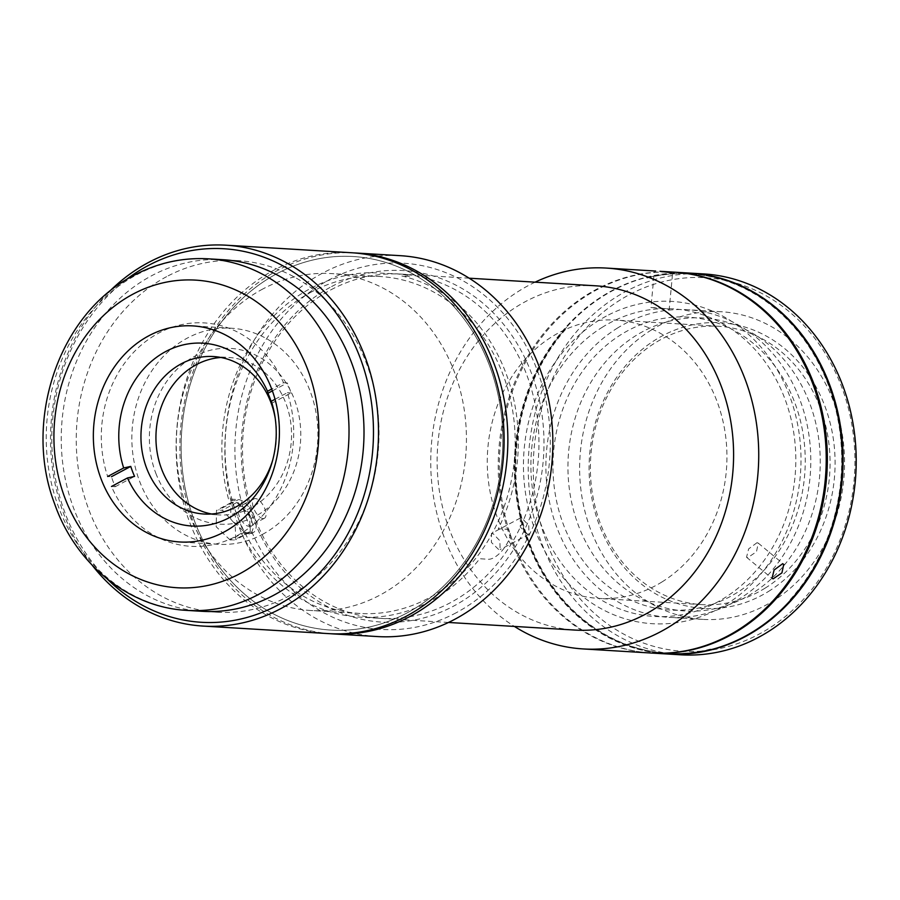 <?xml version="1.0" encoding="UTF-8"?>
<svg xmlns="http://www.w3.org/2000/svg" width="900" height="900" viewBox="0 0 900 900"><rect width="100%" height="100%" fill="white"/><g stroke="black" fill="none" stroke-linecap="round" stroke-linejoin="round"><path stroke-width="0.67" stroke-dasharray="4.5 3.38" d="M155.801 473.209A88.054 75.645 -86.6 0 0 255.589 516.15A88.054 75.645 -86.6 0 0 294.356 399.33A88.054 75.645 -86.6 0 0 194.569 356.377A88.054 75.645 -86.6 0 0 155.801 473.209M262.373 534.442A108.236 92.981 -86.6 0 0 316.53 415.744A108.236 92.981 -86.6 0 0 231.379 328.219A108.236 92.981 -86.6 0 0 187.38 338.062A108.236 92.981 -86.6 0 0 133.222 456.761A108.236 92.981 -86.6 0 0 218.374 544.298A108.236 92.981 -86.6 0 0 262.373 534.442M166.612 276.649A176.107 151.29 -86.6 0 0 78.48 469.789A176.107 151.29 -86.6 0 0 217.046 612.214A176.107 151.29 -86.6 0 0 288.63 596.194A176.107 151.29 -86.6 0 0 376.762 403.043A176.107 151.29 -86.6 0 0 238.196 260.629A176.107 151.29 -86.6 0 0 166.612 276.649M275.209 418.207A78.885 67.759 93.4 0 1 275.456 419.738A78.885 67.759 93.4 0 1 273.116 458.719A78.885 67.759 93.4 0 1 272.678 460.204M220.95 357.48A78.885 67.759 93.4 0 1 228.487 357.446A78.885 67.759 93.4 0 1 290.543 421.234A78.885 67.759 93.4 0 1 251.078 507.746A78.885 67.759 93.4 0 1 219.004 514.924A78.885 67.759 93.4 0 1 211.545 513.99M275.04 399.274L287.336 392.715A111.904 96.131 93.4 0 1 236.273 536.13A111.904 96.131 93.4 0 1 111.476 486.484L115.234 486.709A111.904 96.131 93.4 0 1 111.42 476.73L107.663 476.505A111.904 96.131 93.4 0 1 158.737 333.079A111.904 96.131 93.4 0 1 283.523 382.725L271.71 389.025M272.396 390.881L287.269 382.95L283.523 382.725M271.744 403.256L291.082 392.94A111.904 96.131 93.4 0 0 287.269 382.95M287.336 392.715L291.082 392.94M115.234 486.709L134.572 476.392M351.562 252.743A190.789 163.89 -86.6 0 0 274.016 270.101A190.789 163.89 -86.6 0 0 178.537 479.34A190.789 163.89 -86.6 0 0 328.646 633.623M406.811 613.058A187.121 160.74 -86.6 0 0 489.184 364.804A187.121 160.74 -86.6 0 0 277.155 273.544A187.121 160.74 -86.6 0 0 194.782 521.798A187.121 160.74 -86.6 0 0 406.811 613.058A187.121 160.74 93.4 0 1 194.782 521.798A187.121 160.74 93.4 0 1 277.155 273.544A187.121 160.74 93.4 0 1 489.184 364.804A187.121 160.74 93.4 0 1 406.811 613.058M125.302 280.339A187.121 160.74 -86.6 0 0 107.325 579.105M215.685 259.493A176.107 151.29 -86.6 0 0 151.616 275.749A176.107 151.29 -86.6 0 0 62.887 464.58A176.107 151.29 -86.6 0 0 194.569 610.639M108.54 292.354A190.789 163.89 -86.6 0 0 92.126 565.166M230.051 539.933L216.191 526.77L216.518 510.401L222.356 510.199L235.114 523.946L235.8 539.764L230.051 539.933L244.541 532.204L250.29 532.035L249.547 516.262L236.846 502.47L231.007 502.673L230.614 519.064L244.541 532.204M330.525 633.724A190.789 163.89 93.4 0 1 182.138 478.496A190.789 163.89 93.4 0 1 277.762 270.326A190.789 163.89 93.4 0 1 353.441 252.866M377.392 636.559A190.789 163.89 93.4 0 1 227.284 482.276A190.789 163.89 93.4 0 1 322.751 273.026A190.789 163.89 93.4 0 1 400.309 255.679M456.154 612.776A183.442 157.59 93.4 0 1 248.287 523.305A183.442 157.59 93.4 0 1 329.051 279.911A183.442 157.59 93.4 0 1 536.918 369.394A183.442 157.59 93.4 0 1 456.154 612.776M331.594 286.571A176.107 151.29 93.4 0 1 531.146 372.465A176.107 151.29 93.4 0 1 453.611 606.116A176.107 151.29 93.4 0 1 254.059 520.222A176.107 151.29 93.4 0 1 331.594 286.571M330.986 289.789A172.44 148.14 93.4 0 1 526.387 373.894A172.44 148.14 93.4 0 1 450.461 602.674A172.44 148.14 93.4 0 1 255.071 518.569A172.44 148.14 93.4 0 1 330.986 289.789M689.805 273.094A190.789 163.89 -86.6 0 0 603.349 295.571A190.789 163.89 -86.6 0 0 517.702 505.305A190.789 163.89 -86.6 0 0 666.889 653.974M674.246 272.16A190.789 163.89 -86.6 0 0 588.352 294.671A190.789 163.89 -86.6 0 0 502.65 504.079A190.789 163.89 -86.6 0 0 651.33 653.04M651.51 329.906A154.091 132.379 -86.6 0 0 582.345 499.298A154.091 132.379 -86.6 0 0 702.844 619.38A154.091 132.379 -86.6 0 0 772.673 601.222A154.091 132.379 -86.6 0 0 841.849 431.831A154.091 132.379 -86.6 0 0 721.35 311.749A154.091 132.379 -86.6 0 0 651.51 329.906M617.771 327.87A154.091 132.379 -86.6 0 0 548.595 497.272A154.091 132.379 -86.6 0 0 669.094 617.355A154.091 132.379 -86.6 0 0 738.923 599.197A154.091 132.379 -86.6 0 0 808.099 429.795A154.091 132.379 -86.6 0 0 687.6 309.713A154.091 132.379 -86.6 0 0 617.771 327.87M768.341 591.536A143.089 122.918 -86.6 0 0 821.475 397.845A143.089 122.918 -86.6 0 0 655.841 339.593A143.089 122.918 -86.6 0 0 602.707 533.295A143.089 122.918 -86.6 0 0 768.341 591.536M765.034 588.195A139.421 119.767 -86.6 0 0 827.617 434.925A139.421 119.767 -86.6 0 0 718.594 326.284A139.421 119.767 -86.6 0 0 655.414 342.709A139.421 119.767 -86.6 0 0 592.819 495.979A139.421 119.767 -86.6 0 0 701.842 604.62A139.421 119.767 -86.6 0 0 765.034 588.195M661.916 581.996A139.421 119.767 -86.6 0 0 724.5 428.726A139.421 119.767 -86.6 0 0 615.476 320.085A139.421 119.767 -86.6 0 0 552.296 336.51A139.421 119.767 -86.6 0 0 489.713 489.769A139.421 119.767 -86.6 0 0 598.736 598.421A139.421 119.767 -86.6 0 0 661.916 581.996M602.775 326.97A154.091 132.379 -86.6 0 0 545.558 535.567A154.091 132.379 -86.6 0 0 723.926 598.298A154.091 132.379 -86.6 0 0 781.144 389.7A154.091 132.379 -86.6 0 0 602.775 326.97M703.676 273.926A190.789 163.89 -86.6 0 0 617.22 296.404A190.789 163.89 -86.6 0 0 531.574 506.137A190.789 163.89 -86.6 0 0 680.76 654.806M690.176 273.116A190.789 163.89 -86.6 0 0 604.091 295.616A190.789 163.89 -86.6 0 0 518.411 505.136A190.789 163.89 -86.6 0 0 667.26 653.996M620.539 299.756A187.121 160.74 -86.6 0 0 551.059 553.05A187.121 160.74 -86.6 0 0 767.655 629.212A187.121 160.74 -86.6 0 0 837.135 375.919A187.121 160.74 -86.6 0 0 620.539 299.756M636.401 335.284A146.756 126.067 -86.6 0 0 581.906 533.947A146.756 126.067 -86.6 0 0 751.793 593.685A146.756 126.067 -86.6 0 0 806.288 395.021A146.756 126.067 -86.6 0 0 636.401 335.284M621.405 334.384A146.756 126.067 -86.6 0 0 566.91 533.036A146.756 126.067 -86.6 0 0 736.796 592.785A146.756 126.067 -86.6 0 0 791.28 394.121A146.756 126.067 -86.6 0 0 621.405 334.384M667.688 653.288A190.058 163.26 -86.6 0 1 525.184 530.539A190.058 163.26 -86.6 0 1 567.293 327.476L566.539 327.431A190.058 163.26 -86.6 0 0 524.441 530.494A190.058 163.26 -86.6 0 0 666.934 653.242A190.058 163.26 -86.6 0 0 710.201 649.148L710.944 649.192A190.058 163.26 -86.6 0 1 667.688 653.288L666.934 653.242M821.947 368.404A190.058 163.26 -86.6 0 0 690.514 273.87L689.76 273.825A190.058 163.26 -86.6 0 1 832.264 396.574A190.058 163.26 -86.6 0 1 790.155 599.636L790.909 599.681A190.058 163.26 -86.6 0 0 809.505 575.201M690.514 273.87A190.058 163.26 -86.6 0 0 647.246 277.976L646.504 277.931A190.058 163.26 -86.6 0 1 689.76 273.825M595.721 285.806A172.44 148.14 -86.6 0 0 525.623 301.5A172.44 148.14 -86.6 0 0 439.335 490.613A172.44 148.14 -86.6 0 0 575.01 630.067M241.571 533.565A172.44 148.14 -86.6 0 0 359.752 617.119A172.44 148.14 -86.6 0 0 429.84 601.436A172.44 148.14 -86.6 0 0 479.666 558.731L487.17 559.181C499.444 561.431 519.21 529.616 505.811 529.211L498.308 528.761A172.44 148.14 -86.6 0 0 401.782 275.963L409.275 276.424L410.243 275.501L396.686 273.836L370.429 272.655A172.44 148.14 -86.6 0 0 310.365 288.551A172.44 148.14 -86.6 0 0 228.859 500.276L236.362 500.726L250.391 516.094L253.496 527.288L251.291 533.587L241.571 533.565M535.095 282.161A190.789 163.89 -86.6 0 0 528.637 285.412A190.789 163.89 -86.6 0 0 430.931 452.723A190.789 163.89 -86.6 0 0 514.384 626.423M492.637 533.194L491.479 533.43L491.423 542.441L498.994 549.832L500.119 549.619L499.86 540.765L492.637 533.194M673.684 272.126A190.789 163.89 -86.6 0 0 596.126 289.474A190.789 163.89 -86.6 0 0 500.659 498.713A190.789 163.89 -86.6 0 0 650.768 653.006M652.241 307.62L667.924 309.285C674.482 309.397 657.844 307.642 652.241 307.62L650.959 307.53L654.379 270.968M757.046 542.678L748.654 548.887L746.539 557.235L747.72 557.663L756.484 551.745L758.261 543.127L757.046 542.678M527.895 534.42L520.29 527.062L520.38 518.017L521.539 517.781L528.716 525.364L529.02 534.206L527.895 534.42M241.02 506.25A11.002 4.984 61.9 0 0 239.648 506.531A11.002 4.984 61.9 0 0 239.771 517.252A11.002 4.984 61.9 0 0 248.648 526.23A11.002 4.984 61.9 0 0 250.009 525.949A11.002 4.984 61.9 0 0 249.885 515.227A11.002 4.984 61.9 0 0 241.02 506.25M263.081 518.535A11.002 4.984 -118.1 0 1 254.205 509.558A11.002 4.984 -118.1 0 1 254.081 498.836A11.002 4.984 -118.1 0 1 255.454 498.555A11.002 4.984 -118.1 0 1 264.319 507.532A11.002 4.984 -118.1 0 1 264.442 518.254A11.002 4.984 -118.1 0 1 263.081 518.535M606.296 316.103A161.438 138.679 -86.6 0 0 535.23 530.291A161.438 138.679 -86.6 0 0 718.155 609.03A161.438 138.679 -86.6 0 0 789.221 394.841A161.438 138.679 -86.6 0 0 606.296 316.103M667.924 309.285L669.217 309.24L672.649 272.678M238.477 499.601A18.349 8.314 -118.1 0 1 253.26 514.553A18.349 8.314 -118.1 0 1 253.463 532.429A18.349 8.314 -118.1 0 1 251.19 532.879L243.686 532.429L230.974 499.151L238.477 499.601L236.362 500.726M251.19 532.879L249.075 534.015M311.636 291.87A168.773 144.979 -86.6 0 0 227.183 476.966A168.773 144.979 -86.6 0 0 359.966 613.462A168.773 144.979 -86.6 0 0 428.569 598.106A168.773 144.979 -86.6 0 0 513.023 413.01A168.773 144.979 -86.6 0 0 380.239 276.525A168.773 144.979 -86.6 0 0 311.636 291.87M262.89 288.945A168.773 144.979 -86.6 0 0 178.436 474.041A168.773 144.979 -86.6 0 0 311.22 610.526A168.773 144.979 -86.6 0 0 379.834 595.17A168.773 144.979 -86.6 0 0 464.287 410.074A168.773 144.979 -86.6 0 0 331.493 273.589A168.773 144.979 -86.6 0 0 262.89 288.945M187.054 610.403A176.107 151.29 93.4 0 1 48.488 467.989A176.107 151.29 93.4 0 1 136.62 274.838A176.107 151.29 93.4 0 1 208.204 258.817M248.287 532.429L233.797 540.158M233.1 502.245L218.61 509.974M236.846 502.47L222.356 510.199M231.379 328.219L192.881 325.901M217.046 612.214L202.05 611.314M238.196 260.629L223.2 259.729M218.374 544.298L179.876 541.98M275.456 419.738L274.961 416.554M273.116 458.719L272.239 461.812M213.491 356.546L228.487 357.446M204.007 514.024L219.004 514.924M231.007 502.673L216.518 510.401M250.29 532.035L235.8 539.764M702.844 619.38L669.094 617.355M718.594 326.284L615.476 320.085M701.842 604.62L598.736 598.421M721.35 311.749L687.6 309.713M448.493 622.462L359.752 617.119M746.539 557.235L772.009 578.396M520.38 518.017L491.479 533.43M254.081 498.836L239.648 506.531M264.442 518.254L250.009 525.949M529.02 534.206L500.119 549.619M758.261 543.127L783.731 564.289M469.204 278.201L396.686 273.836M253.463 532.429L251.291 533.587M359.966 613.462L311.22 610.526M380.239 276.525L331.493 273.589"/><path stroke-width="1.35" d="M223.875 532.136A108.236 92.981 -86.6 0 0 278.032 413.426A108.236 92.981 -86.6 0 0 192.881 325.901A108.236 92.981 -86.6 0 0 148.882 335.745A108.236 92.981 -86.6 0 0 94.725 454.444A108.236 92.981 -86.6 0 0 179.876 541.98A108.236 92.981 -86.6 0 0 223.875 532.136M165.769 351.506A91.597 78.683 93.4 0 1 267.514 391.264L267.93 393.266A87.356 75.038 -86.6 0 1 271.744 403.256L271.327 401.243A91.597 78.683 93.4 0 1 274.961 416.554A91.597 78.683 93.4 0 1 272.239 461.812A91.597 78.683 93.4 0 1 229.23 517.702A91.597 78.683 93.4 0 1 127.485 477.956L134.572 476.392A87.356 75.038 -86.6 0 1 130.759 466.414L123.671 467.966A91.597 78.683 93.4 0 1 165.769 351.506M272.678 460.204A78.885 67.759 93.4 0 1 236.081 506.846A78.885 67.759 93.4 0 1 204.007 514.024A78.885 67.759 93.4 0 1 141.953 450.236A78.885 67.759 93.4 0 1 181.417 363.724A78.885 67.759 93.4 0 1 213.491 356.546A78.885 67.759 93.4 0 1 275.209 418.207M211.545 513.99A78.885 67.759 93.4 0 1 156.398 446.816A78.885 67.759 93.4 0 1 196.414 364.624A78.885 67.759 93.4 0 1 220.95 357.48M271.71 389.025L267.514 391.264M123.671 467.966L107.663 476.505M272.396 390.881L267.93 393.266M271.327 401.243L275.04 399.274M111.476 486.484L127.485 477.956M130.759 466.414L111.42 476.73M92.126 565.166A190.789 163.89 -86.6 0 0 203.04 626.074L328.646 633.623A190.789 163.89 -86.6 0 0 406.204 616.275A190.789 163.89 -86.6 0 0 501.671 407.036A190.789 163.89 -86.6 0 0 351.562 252.743L225.956 245.194A190.789 163.89 -86.6 0 0 148.399 262.541A190.789 163.89 -86.6 0 0 108.54 292.354M203.04 626.074A190.789 163.89 -86.6 0 0 280.597 608.715A190.789 163.89 -86.6 0 0 376.065 399.476A190.789 163.89 -86.6 0 0 225.956 245.194M107.325 579.105A187.121 160.74 -86.6 0 0 277.447 605.273A187.121 160.74 -86.6 0 0 359.831 357.019A187.121 160.74 -86.6 0 0 147.803 265.759A187.121 160.74 -86.6 0 0 125.302 280.339M194.569 610.639A176.107 151.29 -86.6 0 0 273.634 595.294A176.107 151.29 -86.6 0 0 361.069 397.868A176.107 151.29 -86.6 0 0 215.685 259.493M353.441 252.866A190.789 163.89 93.4 0 1 355.32 252.968A190.789 163.89 93.4 0 1 505.429 407.261A190.789 163.89 93.4 0 1 409.95 616.5A190.789 163.89 93.4 0 1 332.404 633.859A190.789 163.89 93.4 0 1 330.525 633.724M355.32 252.968L400.309 255.679A190.789 163.89 93.4 0 1 550.418 409.961A190.789 163.89 93.4 0 1 454.95 619.211A190.789 163.89 93.4 0 1 377.392 636.559L332.404 633.859M651.33 653.04A190.789 163.89 -86.6 0 0 651.893 653.074L666.889 653.974A190.789 163.89 -86.6 0 0 753.345 631.496A190.789 163.89 -86.6 0 0 838.991 421.762A190.789 163.89 -86.6 0 0 689.805 273.094L674.809 272.194A190.789 163.89 -86.6 0 0 674.246 272.16M651.893 653.074A190.789 163.89 -86.6 0 0 738.349 630.596A190.789 163.89 -86.6 0 0 823.995 420.863A190.789 163.89 -86.6 0 0 674.809 272.194M667.26 653.996A190.789 163.89 -86.6 0 0 667.643 654.019L680.76 654.806A190.789 163.89 -86.6 0 0 767.227 632.329A190.789 163.89 -86.6 0 0 852.863 422.606A190.789 163.89 -86.6 0 0 703.676 273.926L690.559 273.139A190.789 163.89 -86.6 0 0 690.176 273.116M667.643 654.019A190.789 163.89 -86.6 0 0 754.099 631.541A190.789 163.89 -86.6 0 0 839.745 421.808A190.789 163.89 -86.6 0 0 690.559 273.139M809.505 575.201A190.058 163.26 -86.6 0 0 821.947 368.404M448.493 622.462L575.01 630.067A172.44 148.14 -86.6 0 0 645.097 614.385A172.44 148.14 -86.6 0 0 731.396 425.261A172.44 148.14 -86.6 0 0 595.721 285.806L469.204 278.201M514.384 626.423A190.789 163.89 -86.6 0 0 583.279 648.945A190.789 163.89 -86.6 0 0 660.825 631.597A190.789 163.89 -86.6 0 0 756.304 422.359A190.789 163.89 -86.6 0 0 606.195 268.065A190.789 163.89 -86.6 0 0 535.095 282.161M583.279 648.945L650.768 653.006A190.789 163.89 -86.6 0 0 728.325 635.659A190.789 163.89 -86.6 0 0 823.793 426.409A190.789 163.89 -86.6 0 0 673.684 272.126L659.947 271.294L671.344 272.711L659.947 271.294M654.93 271.001L655.673 271.046M773.201 578.824L772.009 578.396L774.09 570.026L782.516 563.839L783.731 564.289L781.931 572.873L773.201 578.824M132.998 294.131A154.091 132.379 -86.6 0 0 65.149 498.577A154.091 132.379 -86.6 0 0 239.76 573.739A154.091 132.379 -86.6 0 0 307.609 369.293A154.091 132.379 -86.6 0 0 132.998 294.131M258.637 594.394A176.107 151.29 93.4 0 1 187.054 610.403C128.632 607.579 75.296 563.681 54.461 503.404C22.759 420.21 59.288 313.043 133.886 275.389C157.455 262.912 182.239 257.4 208.204 258.817A176.107 151.29 93.4 0 1 346.77 401.243A176.107 151.29 93.4 0 1 258.637 594.394M202.05 611.314L187.054 610.403M223.2 259.729L208.204 258.817M654.424 270.968L606.195 268.065"/></g></svg>
